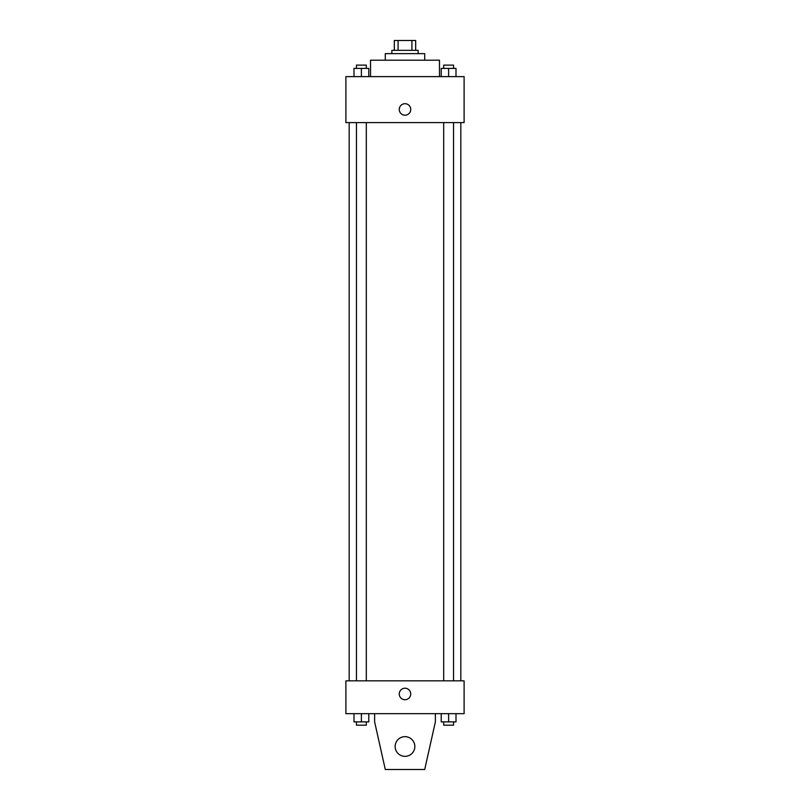 <?xml version="1.0" encoding="UTF-8"?>
<svg xmlns="http://www.w3.org/2000/svg" width="810" height="810" viewBox="0 0 810 810"><rect width="100%" height="100%" fill="white"/><g stroke="black" fill="none" stroke-linecap="round" stroke-linejoin="round"><path stroke-width="1.21" d="M398.085 50.352L398.085 40.5L394.328 40.5L394.328 50.352L394.328 40.5M398.085 40.5L415.672 40.5L415.672 50.352M411.915 50.352L411.915 40.5M391.868 53.632L391.868 50.352L418.132 50.352L418.132 53.632M385.297 60.203L385.297 53.632L424.703 53.632L424.703 60.203M370.524 76.626L370.524 60.203L439.476 60.203L439.476 76.626M345.89 76.626L464.11 76.626L464.11 122.593L345.89 122.593L345.89 76.626M405 115.202A5.751 5.751 0 0 1 400.018 106.586A5.751 5.751 0 0 1 409.981 106.586A5.751 5.751 0 0 1 405 115.202M345.89 680.835L464.11 680.835L464.11 713.671L345.89 713.671L345.89 680.835M399.249 693.978A5.751 5.751 0 0 1 407.875 688.996A5.751 5.751 0 0 1 407.875 698.949A5.751 5.751 0 0 1 399.249 693.978M435.375 713.671L435.375 721.882L424.703 769.5L385.297 769.5L374.625 721.882L374.625 713.671M395.148 746.516A9.852 9.852 0 0 1 409.921 737.981A9.852 9.852 0 0 1 409.921 755.042A9.852 9.852 0 0 1 395.148 746.516M441.217 76.626L441.217 68.415L456 68.415L456 76.626L456 68.415M448.608 76.626L448.608 68.415M453.539 68.415L453.539 65.124L443.688 65.124L443.688 68.415M354 76.626L354 68.415L368.783 68.415L368.783 76.626L368.783 68.415M361.392 76.626L361.392 68.415M366.312 68.415L366.312 65.124L356.461 65.124L356.461 68.415M441.217 713.671L441.217 721.882L456 721.882L456 713.671L456 721.882M448.608 721.882L448.608 713.671M453.539 721.882L453.539 725.173L443.688 725.173L443.688 721.882M354 713.671L354 721.882L368.783 721.882L368.783 713.671L368.783 721.882M361.392 721.882L361.392 713.671M366.312 721.882L366.312 725.173L356.461 725.173L356.461 721.882M460.829 680.835L460.829 122.593M349.171 680.835L349.171 122.593M443.688 122.593L443.688 680.835M453.539 122.593L453.539 680.835M366.312 680.835L366.312 122.593M356.461 680.835L356.461 122.593"/></g></svg>
